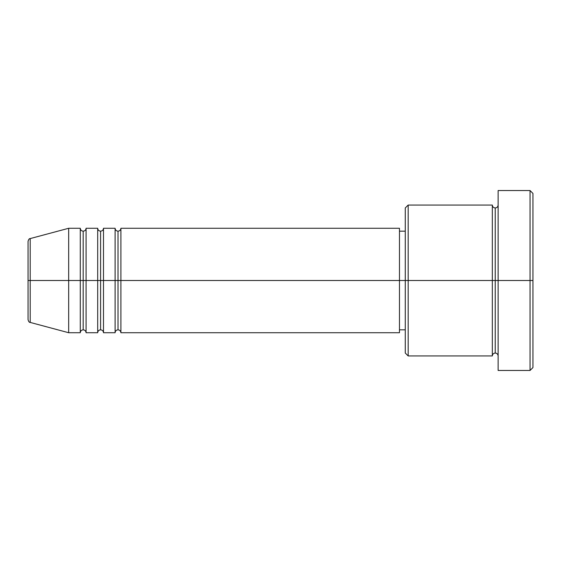 <?xml version="1.0" encoding="UTF-8"?>
<svg xmlns="http://www.w3.org/2000/svg" width="561" height="561" viewBox="0 0 561 561"><rect width="100%" height="100%" fill="white"/><g stroke="black" fill="none" stroke-linecap="round" stroke-linejoin="round"><path stroke-width="0.84" d="M28.05 280.5L28.05 319.623L28.05 280.5L30.203 280.5L30.203 322.421L30.203 280.5L28.05 280.5L28.05 241.377L28.05 280.5M498.126 355.947C497.951 354.187 496.983 353.22 495.23 353.044C493.47 353.22 492.502 354.187 492.327 355.947L492.327 205.053L492.327 280.5L495.23 280.5L495.23 207.956L495.23 280.5L495.23 207.956L495.23 280.5L498.126 280.5L498.126 370.456L498.126 190.544L498.126 280.5L530.047 280.5L530.047 370.456L530.047 280.5L532.95 280.5L532.95 193.447L532.95 367.553L532.95 280.5L408.177 280.5L408.177 355.947L408.177 280.5L399.474 280.5L399.474 332.729L399.474 280.5L120.903 280.5L120.903 228.271L120.903 280.5L118.006 280.5L118.006 231.174L118.006 280.5L115.103 280.5L115.103 228.271L115.103 280.5L103.497 280.5L103.497 228.271L103.497 280.5L100.594 280.5L100.594 231.174L100.594 280.5L97.691 280.5L97.691 228.271L97.691 280.5L86.085 280.5L86.085 228.271L86.085 280.5L83.182 280.5L83.182 231.174L83.182 280.5L80.279 280.5L80.279 228.271L80.279 280.5L30.203 280.5L30.203 322.421C29.319 322.547 28.604 321.607 28.05 319.623M120.903 332.729C120.727 330.976 119.759 330.008 118.006 329.826C116.246 330.008 115.278 330.976 115.103 332.729L115.103 280.5L118.006 280.5L118.006 231.174L118.006 329.826L118.006 280.5L118.006 329.826L118.006 280.5L120.903 280.5L120.903 332.729L399.474 332.729M103.497 332.729C103.315 330.976 102.347 330.008 100.594 329.826C98.834 330.008 97.873 330.976 97.691 332.729L97.691 280.5L100.594 280.5L100.594 231.174L100.594 329.826L100.594 280.5L100.594 329.826L100.594 280.5L103.497 280.5L103.497 332.729L115.103 332.729M86.085 332.729C85.903 330.976 84.935 330.008 83.182 329.826C81.429 330.008 80.461 330.976 80.279 332.729L80.279 280.5L83.182 280.5L83.182 231.174L83.182 329.826L83.182 280.5L83.182 329.826L83.182 280.5L86.085 280.5L86.085 332.729L97.691 332.729M80.279 228.271L68.673 228.271L30.203 238.579L30.203 280.5L68.673 280.5L68.673 228.271L68.673 332.729L68.673 280.5L80.279 280.5L80.279 228.271C80.461 230.024 81.429 230.992 83.182 231.174C84.935 230.992 85.903 230.024 86.085 228.271L86.085 280.5L97.691 280.5L97.691 228.271C97.873 230.024 98.834 230.992 100.594 231.174C102.347 230.992 103.315 230.024 103.497 228.271L103.497 280.5L115.103 280.5L115.103 228.271C115.278 230.024 116.246 230.992 118.006 231.174C119.759 230.992 120.727 230.024 120.903 228.271L120.903 280.5L399.474 280.5L399.474 228.271L399.474 280.5L405.273 280.5L405.273 353.044L405.273 207.956L405.273 280.5L492.327 280.5L492.327 205.053L408.177 205.053L408.177 280.5L408.177 205.053L405.273 207.956M530.047 280.5L530.047 190.544L530.047 280.5M492.327 280.5L492.327 355.947L492.327 280.5M495.23 280.5L495.23 353.044L495.23 280.5M80.279 280.5L80.279 332.729L80.279 280.5M86.085 280.5L86.085 332.729L86.085 280.5M97.691 280.5L97.691 332.729L97.691 280.5M103.497 280.5L103.497 332.729L103.497 280.5M115.103 280.5L115.103 332.729L115.103 280.5M120.903 280.5L120.903 332.729L120.903 280.5M30.203 280.5L30.203 238.579L30.203 280.5M492.327 355.947L408.177 355.947L405.273 353.044M498.126 370.456L530.047 370.456L532.95 367.553M492.327 205.053C492.502 206.813 493.47 207.78 495.23 207.956C496.983 207.78 497.951 206.813 498.126 205.053M405.273 329.826L399.474 329.826M80.279 332.729L68.673 332.729L30.203 322.421M97.691 228.271L86.085 228.271M532.95 193.447L530.047 190.544L498.126 190.544M405.273 231.174L399.474 231.174M399.474 228.271L120.903 228.271M115.103 228.271L103.497 228.271M30.203 238.579C29.319 238.453 28.604 239.393 28.05 241.377"/></g></svg>
